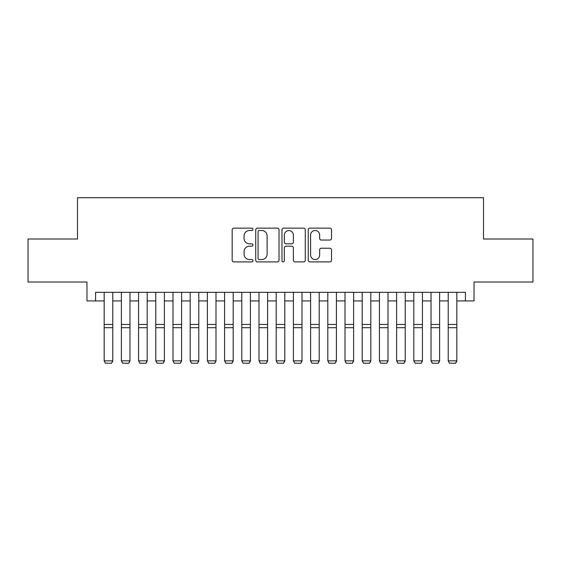 <?xml version="1.0" encoding="UTF-8"?>
<svg xmlns="http://www.w3.org/2000/svg" width="561" height="561" viewBox="0 0 561 561"><rect width="100%" height="100%" fill="white"/><g stroke="black" fill="none" stroke-linecap="round" stroke-linejoin="round"><path stroke-width="0.84" d="M252.976 229.323A1.185 1.185 0 0 0 251.798 228.138L233.853 228.138A1.69 1.69 0 0 0 232.163 229.828L232.163 260.22A1.69 1.69 0 0 0 233.853 261.91L251.798 261.91A1.185 1.185 0 0 0 252.976 260.725A1.185 1.185 0 0 0 251.798 259.547L249.47 259.547A5.407 5.407 0 0 1 244.07 254.14L244.07 251.609A5.407 5.407 0 0 1 249.47 246.202L251.798 246.202A1.185 1.185 0 0 0 252.976 245.024A1.185 1.185 0 0 0 251.798 243.839L249.47 243.839A5.407 5.407 0 0 1 244.07 238.439L244.07 235.908A5.407 5.407 0 0 1 249.47 230.501L251.798 230.501A1.185 1.185 0 0 0 252.976 229.323M329.847 240.045A1.69 1.69 0 0 0 331.537 238.355L331.537 229.828A1.69 1.69 0 0 0 329.847 228.138L309.924 228.138A1.69 1.69 0 0 0 308.234 229.828L308.234 260.22A1.69 1.69 0 0 0 309.924 261.91L329.847 261.91A1.69 1.69 0 0 0 331.537 260.22L331.537 249.918A1.69 1.69 0 0 0 329.847 248.228L321.32 248.228A1.69 1.69 0 0 0 319.63 249.918L319.63 255.031A4.516 4.516 0 0 1 315.114 259.547A4.516 4.516 0 0 1 310.598 255.031L310.598 235.017A4.516 4.516 0 0 1 315.114 230.501A4.516 4.516 0 0 1 319.63 235.017L319.63 238.355A1.69 1.69 0 0 0 321.32 240.045L329.847 240.045M95.573 300.934L95.573 292.33L465.427 292.33L465.427 300.934L474.031 300.934L474.031 282.008L532.95 282.008L532.95 239L483.491 239L483.491 197.717L77.509 197.717L77.509 239L28.05 239L28.05 282.008L86.969 282.008L86.969 300.934L104.171 300.934M279.02 229.828A1.69 1.69 0 0 0 277.337 228.138L257.408 228.138A1.69 1.69 0 0 0 255.718 229.828L255.718 260.22A1.69 1.69 0 0 0 257.408 261.91L277.337 261.91A1.69 1.69 0 0 0 279.02 260.22L279.02 229.828M283.663 228.138L303.592 228.138A1.69 1.69 0 0 1 305.282 229.828L305.282 260.22A1.69 1.69 0 0 1 303.592 261.91L295.065 261.91A1.69 1.69 0 0 1 293.375 260.22L293.375 247.892A1.69 1.69 0 0 0 291.685 246.202L286.033 246.202A1.69 1.69 0 0 0 284.343 247.892L284.343 260.725A1.185 1.185 0 0 1 283.158 261.91A1.185 1.185 0 0 1 281.98 260.725L281.98 229.828A1.69 1.69 0 0 1 283.663 228.138M112.775 300.934L121.372 300.934M129.977 300.934L138.574 300.934M147.178 300.934L155.783 300.934M164.38 300.934L172.984 300.934M181.582 300.934L190.186 300.934M198.79 300.934L207.388 300.934M215.992 300.934L224.589 300.934M233.194 300.934L241.791 300.934M250.395 300.934L259 300.934M267.597 300.934L276.201 300.934M284.799 300.934L293.403 300.934M302 300.934L310.605 300.934M319.209 300.934L327.806 300.934M336.411 300.934L345.008 300.934M353.612 300.934L362.21 300.934M370.814 300.934L379.418 300.934M388.016 300.934L396.62 300.934M405.217 300.934L413.822 300.934M422.426 300.934L431.023 300.934M439.628 300.934L448.225 300.934M456.829 300.934L465.427 300.934M259.266 230.501A1.185 1.185 0 0 0 258.081 231.686L258.081 258.362A1.185 1.185 0 0 0 259.266 259.547L261.714 259.547A5.407 5.407 0 0 0 267.12 254.14L267.12 235.908A5.407 5.407 0 0 0 261.714 230.501L259.266 230.501M293.375 235.101A4.516 4.516 0 0 0 288.859 230.585A4.516 4.516 0 0 0 284.343 235.101L284.343 242.156A1.69 1.69 0 0 0 286.033 243.839L291.685 243.839A1.69 1.69 0 0 0 293.375 242.156L293.375 235.101M112.775 292.33L112.775 361.144L111.485 363.283L105.461 363.163L111.485 363.283M105.461 363.283L104.171 360.835L112.775 360.835L111.485 363.163M104.171 292.33L104.171 360.835L105.461 363.163M129.977 292.33L129.977 361.144L128.686 363.283L122.663 363.163L128.686 363.283M122.663 363.283L121.372 360.835L129.977 360.835L128.686 363.163M121.372 292.33L121.372 360.835L122.663 363.163M147.178 292.33L147.178 361.144L145.888 363.283L139.864 363.163L145.888 363.283M139.864 363.283L138.574 360.835L147.178 360.835L145.888 363.163M138.574 292.33L138.574 360.835L139.864 363.163M164.38 292.33L164.38 361.144L163.09 363.283L157.073 363.163L163.09 363.283M157.073 363.283L155.783 360.835L164.38 360.835L163.09 363.163M155.783 292.33L155.783 360.835L157.073 363.163M181.582 292.33L181.582 361.144L180.291 363.283L174.275 363.163L180.291 363.283M174.275 363.283L172.984 360.835L181.582 360.835L180.291 363.163M172.984 292.33L172.984 360.835L174.275 363.163M198.79 292.33L198.79 361.144L197.5 363.283L191.476 363.163L197.5 363.283M191.476 363.283L190.186 360.835L198.79 360.835L197.5 363.163M190.186 292.33L190.186 360.835L191.476 363.163M215.992 292.33L215.992 361.144L214.702 363.283L208.678 363.163L214.702 363.283M208.678 363.283L207.388 360.835L215.992 360.835L214.702 363.163M207.388 292.33L207.388 360.835L208.678 363.163M233.194 292.33L233.194 361.144L231.903 363.283L225.88 363.163L231.903 363.283M225.88 363.283L224.589 360.835L233.194 360.835L231.903 363.163M224.589 292.33L224.589 360.835L225.88 363.163M250.395 292.33L250.395 361.144L249.105 363.283L243.081 363.163L249.105 363.283M243.081 363.283L241.791 360.835L250.395 360.835L249.105 363.163M241.791 292.33L241.791 360.835L243.081 363.163M267.597 292.33L267.597 361.144L266.307 363.283L260.29 363.163L266.307 363.283M260.29 363.283L259 360.835L267.597 360.835L266.307 363.163M259 292.33L259 360.835L260.29 363.163M284.799 292.33L284.799 361.144L283.508 363.283L277.492 363.163L283.508 363.283M277.492 363.283L276.201 360.835L284.799 360.835L283.508 363.163M276.201 292.33L276.201 360.835L277.492 363.163M302 292.33L302 361.144L300.71 363.283L294.693 363.163L300.71 363.283M294.693 363.283L293.403 360.835L302 360.835L300.71 363.163M293.403 292.33L293.403 360.835L294.693 363.163M319.209 292.33L319.209 361.144L317.919 363.283L311.895 363.163L317.919 363.283M311.895 363.283L310.605 360.835L319.209 360.835L317.919 363.163M310.605 292.33L310.605 360.835L311.895 363.163M336.411 292.33L336.411 361.144L335.12 363.283L329.097 363.163L335.12 363.283M329.097 363.283L327.806 360.835L336.411 360.835L335.12 363.163M327.806 292.33L327.806 360.835L329.097 363.163M353.612 292.33L353.612 361.144L352.322 363.283L346.298 363.163L352.322 363.283M346.298 363.283L345.008 360.835L353.612 360.835L352.322 363.163M345.008 292.33L345.008 360.835L346.298 363.163M370.814 292.33L370.814 361.144L369.524 363.283L363.5 363.163L369.524 363.283M363.5 363.283L362.21 360.835L370.814 360.835L369.524 363.163M362.21 292.33L362.21 360.835L363.5 363.163M388.016 292.33L388.016 361.144L386.725 363.283L380.709 363.163L386.725 363.283M380.709 363.283L379.418 360.835L388.016 360.835L386.725 363.163M379.418 292.33L379.418 360.835L380.709 363.163M405.217 292.33L405.217 361.144L403.927 363.283L397.91 363.163L403.927 363.283M397.91 363.283L396.62 360.835L405.217 360.835L403.927 363.163M396.62 292.33L396.62 360.835L397.91 363.163M422.426 292.33L422.426 361.144L421.136 363.283L415.112 363.163L421.136 363.283M415.112 363.283L413.822 360.835L422.426 360.835L421.136 363.163M413.822 292.33L413.822 360.835L415.112 363.163M439.628 292.33L439.628 361.144L438.337 363.283L432.314 363.163L438.337 363.283M432.314 363.283L431.023 360.835L439.628 360.835L438.337 363.163M431.023 292.33L431.023 360.835L432.314 363.163M456.829 292.33L456.829 361.144L455.539 363.283L449.515 363.163L455.539 363.283M449.515 363.283L448.225 360.835L456.829 360.835L455.539 363.163M448.225 292.33L448.225 360.835L449.515 363.163M112.775 324.44L104.171 324.44M112.775 327.701L104.171 327.701M129.977 324.44L121.372 324.44M129.977 327.701L121.372 327.701M147.178 324.44L138.574 324.44M147.178 327.701L138.574 327.701M164.38 324.44L155.783 324.44M164.38 327.701L155.783 327.701M181.582 324.44L172.984 324.44M181.582 327.701L172.984 327.701M198.79 324.44L190.186 324.44M198.79 327.701L190.186 327.701M215.992 324.44L207.388 324.44M215.992 327.701L207.388 327.701M233.194 324.44L224.589 324.44M233.194 327.701L224.589 327.701M250.395 324.44L241.791 324.44M250.395 327.701L241.791 327.701M267.597 324.44L259 324.44M267.597 327.701L259 327.701M284.799 324.44L276.201 324.44M284.799 327.701L276.201 327.701M302 324.44L293.403 324.44M302 327.701L293.403 327.701M319.209 324.44L310.605 324.44M319.209 327.701L310.605 327.701M336.411 324.44L327.806 324.44M336.411 327.701L327.806 327.701M353.612 324.44L345.008 324.44M353.612 327.701L345.008 327.701M370.814 324.44L362.21 324.44M370.814 327.701L362.21 327.701M388.016 324.44L379.418 324.44M388.016 327.701L379.418 327.701M405.217 324.44L396.62 324.44M405.217 327.701L396.62 327.701M422.426 324.44L413.822 324.44M422.426 327.701L413.822 327.701M439.628 324.44L431.023 324.44M439.628 327.701L431.023 327.701M456.829 324.44L448.225 324.44M456.829 327.701L448.225 327.701"/></g></svg>

